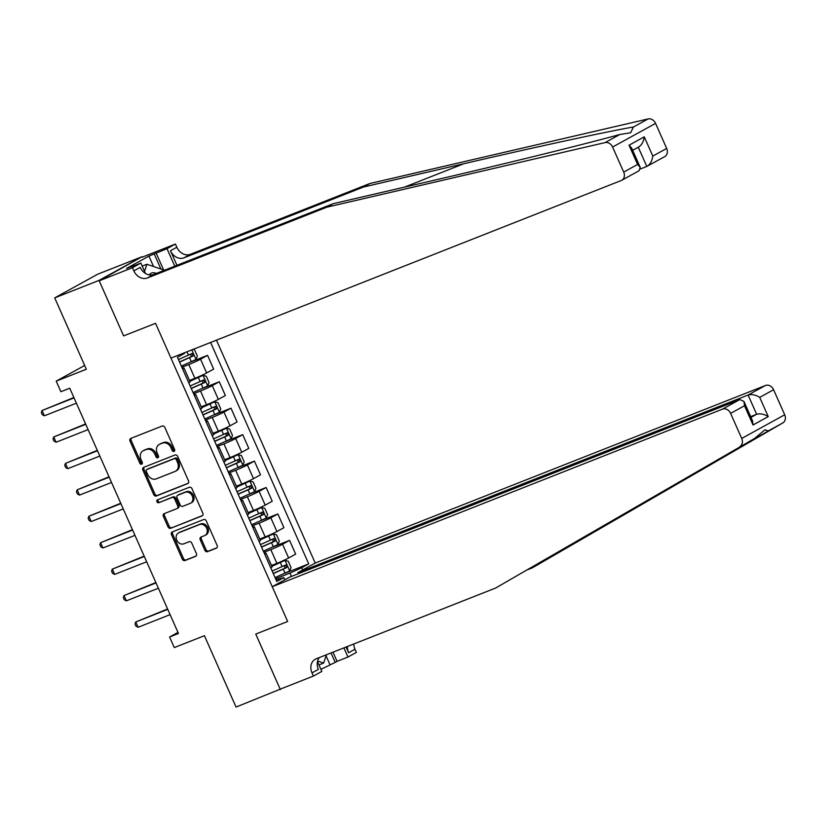 <?xml version="1.0" encoding="UTF-8"?>
<svg xmlns="http://www.w3.org/2000/svg" width="826" height="826" viewBox="0 0 826 826"><rect width="100%" height="100%" fill="white"/><g stroke="black" fill="none" stroke-linecap="round" stroke-linejoin="round"><path stroke-width="1.24" d="M174.038 451.419A1.59 1.301 -118.8 0 0 174.616 449.489L164.839 427.434A2.272 1.869 -118.8 0 0 162.175 426.04L130.859 438.389A2.272 1.869 -118.8 0 0 130.043 441.156L139.811 463.21A1.59 1.301 -118.8 0 0 142.248 462.25L140.988 459.39A7.279 5.968 -118.8 0 1 143.043 450.82A7.279 5.968 -118.8 0 1 143.61 450.552L146.223 449.53A7.279 5.968 -118.8 0 1 154.73 453.97L156 456.83A1.59 1.301 -118.8 0 0 158.427 455.869L157.167 453.009A7.279 5.968 -118.8 0 1 159.222 444.44A7.279 5.968 -118.8 0 1 159.79 444.171L162.402 443.149A7.279 5.968 -118.8 0 1 170.91 447.589L172.18 450.449A1.59 1.301 -118.8 0 0 174.038 451.419M204.869 550.271A2.272 1.869 -118.8 0 0 207.522 551.665L216.309 548.196A2.272 1.869 -118.8 0 0 217.135 545.439L206.283 520.938A2.272 1.869 -118.8 0 0 203.619 519.554L172.304 531.903A2.272 1.869 -118.8 0 0 171.478 534.67L182.329 559.161A2.272 1.869 -118.8 0 0 184.993 560.544L195.607 556.363A2.272 1.869 -118.8 0 0 196.423 553.606L191.787 543.116A2.272 1.869 -118.8 0 0 189.123 541.732L183.857 543.807A6.081 4.987 -118.8 0 1 176.878 540.38A6.081 4.987 -118.8 0 1 178.468 532.925A6.081 4.987 -118.8 0 1 178.943 532.698L199.551 524.572A6.081 4.987 -118.8 0 1 206.531 528A6.081 4.987 -118.8 0 1 204.951 535.455A6.081 4.987 -118.8 0 1 204.476 535.671L201.038 537.024A2.272 1.869 -118.8 0 0 200.222 539.791L204.869 550.271L206.025 549.631A2.272 1.869 -118.8 0 0 208.689 551.025L216.897 547.783M99.027 280.396L123.621 335.903L155.536 323.317L170.951 358.112L621.193 180.533A6.949 5.699 -118.8 0 0 621.73 180.285A6.949 5.699 -118.8 0 0 623.702 172.097L612.593 147.038A6.949 5.699 -118.8 0 0 605.138 142.578L326.879 207.171L147.4 277.959A11.585 9.499 61.2 0 1 133.853 270.876L132.449 267.707L99.213 280.819L142 256.741L99.027 280.396L54.712 297.876L86.338 369.243L56.199 381.127L60.887 391.7L69.756 388.21L178.457 633.511L169.588 637.011L174.276 647.584L204.414 635.7L236.04 707.066L283.545 687.841M317.463 661.574L321.83 671.424L313.405 676.06L280.169 689.173L255.761 634.079L280.355 689.596M99.213 280.819L123.621 335.903L155.536 323.317L287.665 621.493L255.761 634.079L287.665 621.493L272.25 586.708L722.492 409.138L739.859 399.577L289.616 577.157L272.25 586.708M187.709 483.644A2.272 1.869 -118.8 0 0 188.524 480.877L177.673 456.386A2.272 1.869 -118.8 0 0 175.009 454.992L143.693 467.351A2.272 1.869 -118.8 0 0 142.877 470.108L153.729 494.609A2.272 1.869 -118.8 0 0 156.382 495.992L188.049 483.458M191.973 488.662L202.824 513.153A2.272 1.869 -118.8 0 1 202.009 515.92L170.693 528.268A2.272 1.869 -118.8 0 1 168.029 526.885L163.383 516.395A2.272 1.869 -118.8 0 1 164.209 513.638L176.909 508.63A2.272 1.869 -118.8 0 0 177.724 505.863L174.647 498.914A2.272 1.869 -118.8 0 0 171.984 497.52L158.757 502.735A1.59 1.301 -118.8 0 1 157.477 499.833L189.319 487.278A2.272 1.869 -118.8 0 1 191.973 488.662M54.712 297.876L97.685 274.222L142 256.741M298.341 573.709L297.856 572.614L315.222 563.053L216.453 340.157M184.229 352.867L184.477 353.425L177.445 357.297L276.782 581.452L283.814 577.58L276.09 579.904M210.609 342.47L308.717 563.869L301.696 567.741L302.677 569.961M284.794 579.8L283.814 577.58M177.962 632.406L169.588 637.011M84.665 365.464L56.199 381.127M291.433 576.434L289.957 573.089L275.585 578.758M272.776 546.998L289.565 540.38L295.656 554.122L288.625 557.984A9.272 0.558 156.1 0 1 276.896 563.342L271.506 565.469M289.565 540.38L282.533 544.241A9.272 0.558 156.1 0 1 270.804 549.6L263.876 552.326M261.068 520.566L277.846 513.937L283.938 527.69L276.916 531.552A9.272 0.558 156.1 0 1 265.177 536.91L259.787 539.037M277.846 513.937L270.825 517.809A9.272 0.558 156.1 0 1 259.085 523.157L252.157 525.894M249.349 494.124L266.137 487.505L272.229 501.258L265.198 505.12A9.272 0.558 156.1 0 1 253.468 510.478L248.068 512.595M266.137 487.505L259.106 491.377A9.272 0.558 156.1 0 1 247.377 496.725L240.449 499.462M237.64 467.692L254.418 461.073L260.51 474.816L253.489 478.688A9.272 0.558 156.1 0 1 241.75 484.036L236.36 486.163M254.418 461.073L247.397 464.945A9.272 0.558 156.1 0 1 235.658 470.293L228.73 473.03M225.921 441.26L242.71 434.641L248.802 448.384L241.77 452.256A9.272 0.558 156.1 0 1 230.031 457.604L224.641 459.731M242.71 434.641L235.678 438.503A9.272 0.558 156.1 0 1 223.949 443.861L217.021 446.587M214.213 414.828L230.991 408.209L237.083 421.952L230.062 425.824A9.272 0.558 156.1 0 1 218.322 431.172L212.932 433.299M230.991 408.209L223.97 412.071A9.272 0.558 156.1 0 1 212.23 417.429L205.302 420.155M202.494 388.396L219.282 381.767L225.374 395.52L218.343 399.381A9.272 0.558 156.1 0 1 206.603 404.74L201.214 406.867M219.282 381.767L212.251 385.639A9.272 0.558 156.1 0 1 200.522 390.997L193.594 393.723M190.785 361.953L207.563 355.335L213.655 369.088L206.634 372.949A9.272 0.558 156.1 0 1 194.895 378.308L189.505 380.435M207.563 355.335L200.542 359.207A9.272 0.558 156.1 0 1 188.803 364.555L181.875 367.291M284.495 573.43L308.717 563.869M182.401 368.468A9.272 0.558 156.1 0 1 184.033 368.086A9.272 0.558 156.1 0 1 182.66 369.046M184.033 368.086L190.125 381.839A9.272 0.558 156.1 0 1 188.751 382.789M194.11 394.9A9.272 0.558 156.1 0 1 195.752 394.529A9.272 0.558 156.1 0 1 194.368 395.478M195.752 394.529L201.843 408.271A9.272 0.558 156.1 0 1 200.46 409.231M205.829 421.343A9.272 0.558 156.1 0 1 207.46 420.961A9.272 0.558 156.1 0 1 206.087 421.91M207.46 420.961L213.552 434.703A9.272 0.558 156.1 0 1 212.179 435.663M217.548 447.775A9.272 0.558 156.1 0 1 219.179 447.393A9.272 0.558 156.1 0 1 217.796 448.353M219.179 447.393L225.271 461.135A9.272 0.558 156.1 0 1 223.887 462.095M229.256 474.207A9.272 0.558 156.1 0 1 230.888 473.825A9.272 0.558 156.1 0 1 229.514 474.785M230.888 473.825L236.979 487.567A9.272 0.558 156.1 0 1 235.606 488.527M240.975 500.639A9.272 0.558 156.1 0 1 242.607 500.257A9.272 0.558 156.1 0 1 241.223 501.217M242.607 500.257L248.698 514.009A9.272 0.558 156.1 0 1 247.315 514.959M252.684 527.071A9.272 0.558 156.1 0 1 254.315 526.699A9.272 0.558 156.1 0 1 252.942 527.649M254.315 526.699L260.407 540.441A9.272 0.558 156.1 0 1 259.034 541.391M264.403 553.503A9.272 0.558 156.1 0 1 266.034 553.131A9.272 0.558 156.1 0 1 264.65 554.081M266.034 553.131L272.126 566.873A9.272 0.558 156.1 0 1 270.742 567.834M289.957 573.089L301.696 567.741M174.637 450.851A1.59 1.301 -118.8 0 1 173.336 449.809L172.076 446.949A7.279 5.968 -118.8 0 0 163.558 442.509L162.402 443.149M159.222 444.44L160.389 443.799A7.279 5.968 -118.8 0 1 160.956 443.531L163.558 442.509M143.043 450.82L144.209 450.18A7.279 5.968 -118.8 0 1 144.767 449.912L147.379 448.89A7.279 5.968 -118.8 0 1 155.897 453.329L157.157 456.189A1.59 1.301 -118.8 0 0 158.458 457.232M131.437 438.162A2.272 1.869 -118.8 0 0 131.2 440.516L140.978 462.57A1.59 1.301 -118.8 0 0 142.279 463.613M144.261 467.124A2.272 1.869 -118.8 0 0 144.034 469.467L154.885 493.969A2.272 1.869 -118.8 0 0 157.549 495.352L188.297 483.231M176.248 459.628A1.59 1.301 -118.8 0 0 174.389 458.657L146.894 469.498A1.59 1.301 -118.8 0 0 146.316 471.429L147.658 474.444A7.279 5.968 -118.8 0 0 156.166 478.894L174.957 471.481A7.279 5.968 -118.8 0 0 175.525 471.212A7.279 5.968 -118.8 0 0 177.58 462.643L176.248 459.628L177.404 458.988A1.59 1.301 -118.8 0 0 175.546 458.017L174.389 458.657M147.813 468.992A1.59 1.301 -118.8 0 1 148.06 468.858L175.546 458.017M175.525 471.212L176.681 470.572A7.279 5.968 -118.8 0 0 178.746 462.002L177.58 462.643M177.404 458.988L178.746 462.002M202.597 515.507L170.693 528.268M164.777 513.411A2.272 1.869 -118.8 0 0 164.55 515.765L169.196 526.245A2.272 1.869 -118.8 0 0 171.849 527.628M178.065 507.99A2.272 1.869 -118.8 0 0 178.891 505.223L175.804 498.274A2.272 1.869 -118.8 0 0 173.15 496.88L158.757 502.735M158.158 499.565A1.59 1.301 -118.8 0 0 159.924 502.094M190.083 503.426A6.081 4.987 -118.8 0 0 190.558 503.21A6.081 4.987 -118.8 0 0 192.148 495.755A6.081 4.987 -118.8 0 0 185.169 492.327L177.9 495.187A2.272 1.869 -118.8 0 0 177.084 497.954L180.161 504.903A2.272 1.869 -118.8 0 0 182.825 506.297L190.083 503.426M190.558 503.21L191.725 502.569A6.081 4.987 -118.8 0 0 193.305 495.115A6.081 4.987 -118.8 0 0 186.325 491.687L185.169 492.327M178.726 494.743A2.272 1.869 -118.8 0 1 179.066 494.547L186.325 491.687M201.616 536.807A2.272 1.869 -118.8 0 0 201.379 539.151L206.025 549.631M204.951 535.455L206.108 534.814A6.081 4.987 -118.8 0 0 207.698 527.36A6.081 4.987 -118.8 0 0 200.718 523.932L199.551 524.572M178.468 532.925L179.624 532.285A6.081 4.987 -118.8 0 1 180.099 532.058L200.718 523.932M172.871 531.676A2.272 1.869 -118.8 0 0 172.644 534.03L183.496 558.521A2.272 1.869 -118.8 0 0 186.16 559.914L196.196 555.95M193.067 349.377L194.533 349.759L197.352 356.099L195.958 359.496L181.359 366.114M73.875 397.512L42.033 410.522L44.377 415.808L76.384 403.181M179.572 362.098L193.088 356.047L191.973 353.507L178.457 359.558M189.412 354.509C191.291 354.633 191.663 355.479 190.538 357.049L179.5 361.933M74.041 397.895L42.033 410.522L41.3 412.535L42.24 414.652L44.377 415.808M326.879 207.171L333.239 203.671L433.516 180.398C503.829 164.137 585.293 144.065 619.799 134.514L630.641 132.738L633.449 126.998C608.648 131.21 534.453 147.276 463.778 163.744L363.492 187.017L184.022 257.805A11.585 9.499 61.2 0 1 170.466 250.732L176.826 247.232L175.422 244.052L142.186 257.165M640.47 168.938L646.799 166.439L638.292 147.234M363.492 187.017L369.852 183.517L190.383 254.305A11.585 9.499 61.2 0 1 176.826 247.232M133.853 270.876L140.214 267.376A11.585 9.499 61.2 0 0 153.76 274.459L333.239 203.671M623.702 172.097L637.579 164.457L629.051 145.211L644.27 136.837L652.798 156.083L666.675 148.443L655.576 123.384L612.593 147.038M633.449 126.998L648.111 118.934L369.852 183.517M132.449 267.707L140.874 263.071L131.933 266.602M153.533 266.509L148.928 256.112L126.512 268.45L131.83 266.354M148.928 256.112L167.007 248.688L175.422 244.052M140.874 263.071L145.479 273.468M176.94 265.322L170.466 250.732M174.751 266.178L167.007 248.688M648.111 118.934A6.949 5.699 61.2 0 1 655.576 123.384M666.675 148.443A6.949 5.699 61.2 0 1 664.703 156.63L646.799 166.439C650.052 164.653 652.044 161.194 652.798 156.083M156.104 252.993L163.847 270.484M160.894 269.028L154.245 254.016M637.579 164.457L640.222 167.348L639.076 170.734L621.73 180.285M629.051 145.211L631.694 148.102L640.222 167.348M644.27 136.837C643.526 141.948 641.523 145.407 638.271 147.193M315.222 563.053L765.465 385.484A6.949 5.699 61.2 0 1 773.601 389.727L784.7 414.786A6.949 5.699 61.2 0 1 782.821 422.922L532.274 567.885L768.159 430.986L764.99 429.737L754.51 438.503L495.652 588.029L316.172 658.818A11.585 9.499 -118.8 0 0 315.274 659.241A11.585 9.499 -118.8 0 0 312.001 672.891L313.405 676.06M527.535 569.754L532.274 567.885M773.601 389.727L759.713 397.368L768.242 416.614L753.033 424.987L744.505 405.742L730.618 413.382L741.727 438.43L784.7 414.786M754.51 438.503L495.652 588.029M333.002 652.189L337.06 661.347L335.201 662.369L331.03 652.963M320.922 669.39L335.201 662.369M353.817 643.981A11.585 9.499 -118.8 0 0 354.974 649.236L356.378 652.406L347.963 657.042L343.905 647.883M337.06 661.347L347.963 657.042M297.856 572.614L748.108 395.035L765.465 385.484M347.488 646.469A11.585 9.499 -118.8 0 0 348.613 652.736L346.084 647.026M739.848 446.577A6.949 5.699 -118.8 0 0 741.727 438.43M730.618 413.382A6.949 5.699 -118.8 0 0 722.492 409.138M319.435 657.527A11.585 9.499 -118.8 0 0 318.361 669.39L312.001 672.891M329.884 664.465L326.063 655.844M750.679 416.634L756.637 414.28L748.108 395.035C751.712 394.054 755.583 394.828 759.713 397.368M768.242 416.614C764.112 414.074 760.24 413.299 756.637 414.28L751.01 417.378M753.033 424.987L752.465 420.651L743.937 401.405L739.859 399.577M744.505 405.742L743.937 401.405M193.067 392.546L207.677 385.928L209.061 382.541L206.252 376.191L202.989 375.355L189.897 381.313M202.989 375.355L189.825 381.147M85.584 423.945L53.742 436.954L56.085 442.24L88.103 429.613M191.291 388.53L204.807 382.479L203.681 379.939L190.166 385.99M201.131 380.951C203 381.065 203.372 381.911 202.256 383.481L191.219 388.365M85.759 424.327L53.742 436.954L53.019 438.967L53.948 441.084L56.085 442.24M204.786 418.988L219.386 412.36L220.779 408.973L217.961 402.623L214.708 401.787L201.606 407.745M214.708 401.787L201.534 407.579M97.303 450.376L65.46 463.386L67.804 468.672L99.812 456.045M203.01 414.962L216.515 408.911L215.4 406.371L201.885 412.432M212.85 407.383C214.719 407.497 215.09 408.343 213.965 409.913L202.928 414.797M97.468 450.759L65.46 463.386L64.727 465.399L65.667 467.516L67.804 468.672M216.495 445.42L231.104 438.802L232.488 435.405L229.68 429.055L226.417 428.229L213.325 434.177M226.417 428.229L213.253 434.011M109.011 476.808L77.169 489.818L79.513 495.104L111.531 482.477M214.719 441.404L228.234 435.343L227.109 432.803L213.593 438.864M224.558 433.815C226.427 433.929 226.809 434.775 225.684 436.355L214.646 441.239M109.187 477.191L77.169 489.818L76.446 491.831L77.376 493.948L79.513 495.104M228.213 471.852L242.813 465.234L244.207 461.837L241.399 455.498L238.136 454.661L225.033 460.609M238.136 454.661L224.961 460.443M120.73 503.24L88.888 516.25L91.232 521.536L123.239 508.919M226.438 467.836L239.953 461.775L238.828 459.246L225.312 465.296M236.277 460.247C238.146 460.361 238.518 461.207 237.392 462.787L226.355 467.671M120.895 503.633L88.888 516.25L88.155 518.274L89.094 520.38L91.232 521.536M156.362 273.427A15.064 8.57 68.5 0 0 149.196 274.882M144.54 271.372L146.914 264.248L162.836 269.689L163.29 270.701M142.217 266.106L146.914 264.248M326.415 654.781L323.647 663.072L317.607 661.007M318.95 664.93L323.647 663.072M239.932 498.285L254.532 491.666L255.915 488.269L253.107 481.93L249.844 481.093L236.752 487.051M249.844 481.093L236.68 486.886M132.439 529.673L100.596 542.692L102.94 547.979L134.958 535.351M238.146 494.268L251.662 488.218L250.536 485.678L237.021 491.728M247.986 486.679C249.855 486.803 250.237 487.639 249.111 489.219L238.074 494.103M132.614 530.065L100.596 542.692L99.874 544.706L100.803 546.822L102.94 547.979M251.641 524.716L266.251 518.098L267.634 514.701L264.826 508.362L261.563 507.525L248.461 513.483M261.563 507.525L248.389 513.318M144.158 556.115L112.315 569.124L114.659 574.411L146.667 561.783M249.865 520.7L263.38 514.65L262.255 512.11L248.74 518.16M259.705 513.111C261.574 513.235 261.945 514.082 260.83 515.651L249.793 520.535M144.323 556.497L112.315 569.124L111.582 571.138L112.522 573.254L114.659 574.411M263.36 551.148L277.959 544.53L279.343 541.144L276.534 534.794L273.272 533.957L260.18 539.915M273.272 533.957L260.107 539.75M155.866 582.547L124.024 595.556L126.368 600.843L158.386 588.215M261.574 547.132L275.089 541.082L273.964 538.542L260.448 544.602M271.413 539.554C273.282 539.667 273.664 540.514 272.539 542.083L261.501 546.967M156.042 582.929L124.024 595.556L123.301 597.57L124.23 599.686L126.368 600.843M275.068 577.591L289.678 570.972L291.062 567.576L288.253 561.226L284.991 560.389L271.888 566.347M284.991 560.389L271.816 566.182M167.585 608.979L135.743 621.988L138.087 627.275L170.094 614.647M273.292 573.574L286.808 567.514L285.682 564.974L272.167 571.034M283.132 565.986C285.001 566.099 285.373 566.946 284.258 568.525L273.22 573.409M167.75 609.361L135.743 621.988L135.01 624.002L135.949 626.118L138.087 627.275M276.896 563.342L270.804 549.6M265.177 536.91L259.085 523.157M253.468 510.478L247.377 496.725M241.75 484.036L235.658 470.293M230.031 457.604L223.949 443.861M218.322 431.172L212.23 417.429M206.603 404.74L200.522 390.997M194.895 378.308L188.803 364.555M206.634 372.949L200.542 359.207M218.343 399.381L212.251 385.639M230.062 425.824L223.97 412.071M241.77 452.256L235.678 438.503M253.489 478.688L247.397 464.945M265.198 505.12L259.106 491.377M276.916 531.552L270.825 517.809M288.625 557.984L282.533 544.241M172.076 446.949L170.91 447.589M160.956 443.531L159.79 444.171M157.157 456.189L156 456.83M155.897 453.329L154.73 453.97M147.379 448.89L146.223 449.53M144.767 449.912L143.61 450.552M140.978 462.57L139.811 463.21M131.2 440.516L130.043 441.156M173.336 449.809L172.18 450.449M157.549 495.352L156.382 495.992M154.885 493.969L153.729 494.609M144.034 469.467L142.877 470.108M148.06 468.858L146.894 469.498M169.196 526.245L168.029 526.885M164.55 515.765L163.383 516.395M178.891 505.223L177.724 505.863M175.804 498.274L174.647 498.914M173.15 496.88L171.984 497.52M179.066 494.547L177.9 495.187M201.379 539.151L200.222 539.791M180.099 532.058L178.943 532.698M186.16 559.914L184.993 560.544M183.496 558.521L182.329 559.161M172.644 534.03L171.478 534.67M208.689 551.025L207.522 551.665M195.999 359.413L191.777 349.894M188.421 355.159L186.934 351.804M191.322 361.716L189.546 357.699M190.538 357.049L193.088 356.047M463.778 163.744L404.441 187.151M184.022 257.805L190.383 254.305M153.76 274.459L147.4 277.959M605.138 142.578L619.799 134.514M620.274 516.9L615.566 518.759M782.821 422.922L768.159 430.986M348.613 652.736L354.974 649.236M207.708 385.845L203.072 375.376M200.14 381.591L198.354 377.575M203.041 388.148L201.265 384.131M202.256 383.481L204.807 382.479M219.427 412.277L214.791 401.808M211.848 408.034L210.072 404.007M214.76 414.58L212.974 410.563M213.965 409.913L216.515 408.911M231.135 438.709L226.5 428.25M223.567 434.466L221.781 430.449M226.469 441.022L224.693 437.006M225.684 436.355L228.234 435.343M242.854 465.152L238.218 454.682M235.276 460.898L233.5 456.881M238.187 467.454L236.401 463.438M237.392 462.787L239.953 461.775M254.563 491.584L249.927 481.114M246.995 487.33L245.208 483.313M249.896 493.886L248.12 489.87M249.111 489.219L251.662 488.218M266.282 518.016L261.646 507.546M258.703 513.762L256.927 509.745M261.615 520.318L259.829 516.302M260.83 515.651L263.38 514.65M277.99 544.448L273.354 533.978M270.422 540.194L268.636 536.177M273.323 546.75L271.548 542.734M272.539 542.083L275.089 541.082M289.709 570.88L285.073 560.41M282.131 566.636L280.355 562.62M285.042 573.192L283.256 569.166M284.258 568.525L286.808 567.514M147.937 468.92L146.77 469.56M178.24 507.907L177.084 508.548M178.881 494.629L177.724 495.27M638.839 146.935L632.675 150.322"/></g></svg>
